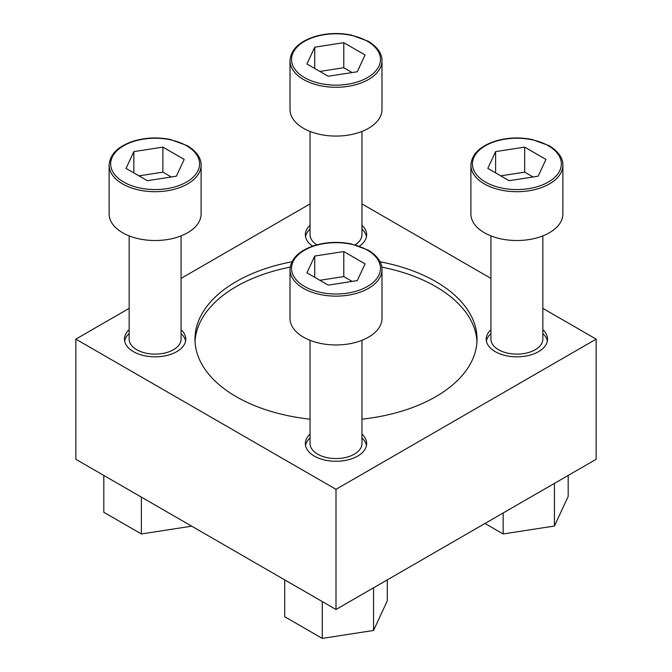 <?xml version="1.0" encoding="UTF-8"?>
<svg xmlns="http://www.w3.org/2000/svg" width="672" height="672" viewBox="0 0 672 672"><rect width="100%" height="100%" fill="white"/><g stroke="black" fill="none" stroke-linecap="round" stroke-linejoin="round"><path stroke-width="1.01" d="M129.158 329.717A30.66 17.699 0 0 0 124.454 339.133A30.66 17.699 0 0 0 133.434 351.649A30.66 17.699 0 0 0 166.841 355.488A30.66 17.699 0 0 0 185.774 339.133A30.66 17.699 0 0 0 181.07 329.717M181.07 333.556A30.66 17.699 180 0 1 185.59 341.048M124.631 341.048A30.66 17.699 180 0 1 129.158 333.556M359.394 246.137A30.66 17.699 0 0 0 366.66 234.696A30.66 17.699 0 0 0 361.956 225.28M310.044 225.28A30.66 17.699 0 0 0 305.34 234.696A30.66 17.699 0 0 0 312.606 246.137M361.956 229.118A30.66 17.699 180 0 1 366.475 236.62M305.525 236.62A30.66 17.699 180 0 1 310.044 229.118M490.93 329.717A30.66 17.699 0 0 0 486.226 339.133A30.66 17.699 0 0 0 495.205 351.649A30.66 17.699 0 0 0 528.62 355.488A30.66 17.699 0 0 0 547.546 339.133A30.66 17.699 0 0 0 542.842 329.717M542.842 333.556A30.66 17.699 180 0 1 547.369 341.048M486.41 341.048A30.66 17.699 180 0 1 490.93 333.556M310.044 434.146A30.66 17.699 0 0 0 305.34 443.57A30.66 17.699 0 0 0 314.32 456.086A30.66 17.699 0 0 0 347.735 459.917A30.66 17.699 0 0 0 366.66 443.57A30.66 17.699 0 0 0 361.956 434.146M361.956 437.984A30.66 17.699 180 0 1 366.475 445.486M305.525 445.486A30.66 17.699 180 0 1 310.044 437.984M361.956 419.168A141.028 81.421 0 0 0 477.028 339.133A141.028 81.421 0 0 0 435.725 281.56A141.028 81.421 0 0 0 380.083 261.786M291.917 261.786A141.028 81.421 0 0 0 194.972 339.133A141.028 81.421 0 0 0 236.275 396.707A141.028 81.421 0 0 0 310.044 419.168M381.805 267.128A141.028 81.421 180 0 1 435.725 286.566A141.028 81.421 180 0 1 476.969 341.636M195.031 341.636A141.028 81.421 180 0 1 290.195 267.128M129.158 308.356L75.852 339.133L75.852 459.295L336 609.487L596.148 459.295L596.148 339.133L542.842 308.356M490.93 278.384L361.956 203.918M310.044 203.918L181.07 278.384M75.852 339.133L336 489.325L596.148 339.133M336 609.487L336 489.325M314.723 256.049L306.936 272.832L328.213 285.113L357.277 280.619L365.064 263.836L343.787 251.555L314.723 256.049L314.723 277.326M381.99 269.59L381.99 318.402A45.99 26.552 180 0 1 336 344.954A45.99 26.552 180 0 1 290.01 318.402L290.01 269.59A45.99 26.552 180 0 0 336 296.142A45.99 26.552 180 0 0 381.99 269.59C382.259 265.062 379.823 257.166 368.197 250.11L351.221 243.902C338.486 241.433 326.155 241.996 314.236 245.599C298.855 250.765 290.783 258.762 290.01 269.59M361.956 340.318L361.956 443.57A25.956 14.986 180 0 1 336 458.556A25.956 14.986 180 0 1 310.044 443.57L310.044 340.318M495.608 151.62L487.822 168.395L509.099 180.684L538.163 176.182L545.958 159.407L524.672 147.118L495.608 151.62L495.608 172.897M562.876 165.152L562.876 213.965A45.99 26.552 180 0 1 516.886 240.517A45.99 26.552 180 0 1 470.896 213.965L470.896 165.152A45.99 26.552 180 0 0 516.886 191.705A45.99 26.552 180 0 0 562.876 165.152C563.144 160.625 560.717 152.737 549.091 145.673L532.106 139.474C519.372 136.996 507.041 137.558 495.121 141.162C479.741 146.328 471.668 154.325 470.896 165.152M542.842 235.88L542.842 339.133A25.956 14.986 180 0 1 516.886 354.119A25.956 14.986 180 0 1 490.93 339.133L490.93 235.88M314.723 47.183L306.936 63.966L328.213 76.247L357.277 71.753L365.064 54.97L343.787 42.68L314.723 47.183L314.723 68.46M381.99 60.715L381.99 109.536A45.99 26.552 180 0 1 336 136.08A45.99 26.552 180 0 1 290.01 109.536L290.01 60.715A45.99 26.552 180 0 0 336 87.268A45.99 26.552 180 0 0 381.99 60.715C382.259 56.196 379.823 48.3 368.197 41.244L351.221 35.036C338.486 32.567 326.155 33.13 314.236 36.733C298.855 41.891 290.783 49.888 290.01 60.715M361.956 131.452L361.956 234.696A25.956 14.986 180 0 1 355.127 244.826M316.873 244.826A25.956 14.986 180 0 1 310.044 234.696L310.044 131.452M133.837 151.62L126.042 168.395L147.328 180.684L176.392 176.182L184.178 159.407L162.901 147.118L133.837 151.62L133.837 172.897M201.104 165.152L201.104 213.965A45.99 26.552 180 0 1 155.114 240.517A45.99 26.552 180 0 1 109.124 213.965L109.124 165.152A45.99 26.552 180 0 0 155.114 191.705A45.99 26.552 180 0 0 201.104 165.152C201.365 160.625 198.937 152.737 187.312 145.673L170.327 139.474C157.601 136.996 145.27 137.558 133.342 141.162C117.961 146.328 109.889 154.325 109.124 165.152M181.07 235.88L181.07 339.133A25.956 14.986 180 0 1 155.114 354.119A25.956 14.986 180 0 1 129.158 339.133L129.158 235.88M284.71 579.877L284.71 616.72L322.258 638.4L373.548 630.462L387.29 600.852L387.29 579.877M322.258 638.4L322.258 601.549M373.548 630.462L373.548 587.807M484.974 523.48L503.143 533.963L554.434 526.033L568.184 496.415L568.184 475.44M503.143 533.963L503.143 512.988M554.434 526.033L554.434 483.378M141.364 497.12L141.364 533.963L103.816 512.282L103.816 475.44M141.364 533.963L191.705 526.176M352.145 281.417L343.787 276.587L343.787 251.555M343.787 276.587L319.855 280.291M171.259 176.98L162.901 172.15L162.901 147.118M162.901 172.15L138.961 175.854M352.145 72.542L343.787 67.721L343.787 42.68M343.787 67.721L319.855 71.417M533.039 176.98L524.672 172.15L524.672 147.118M524.672 172.15L500.741 175.854M367.433 250.186A44.453 25.662 180 0 1 347.508 293.126A44.453 25.662 180 0 1 293.059 261.694A44.453 25.662 180 0 1 367.433 250.186M548.327 145.748A44.453 25.662 180 0 1 528.394 188.689A44.453 25.662 180 0 1 473.945 157.256A44.453 25.662 180 0 1 548.327 145.748M367.433 41.32A44.453 25.662 180 0 1 347.508 84.26A44.453 25.662 180 0 1 293.059 52.819A44.453 25.662 180 0 1 367.433 41.32M186.547 145.748A44.453 25.662 180 0 1 166.614 188.689A44.453 25.662 180 0 1 112.174 157.256A44.453 25.662 180 0 1 186.547 145.748"/></g></svg>
